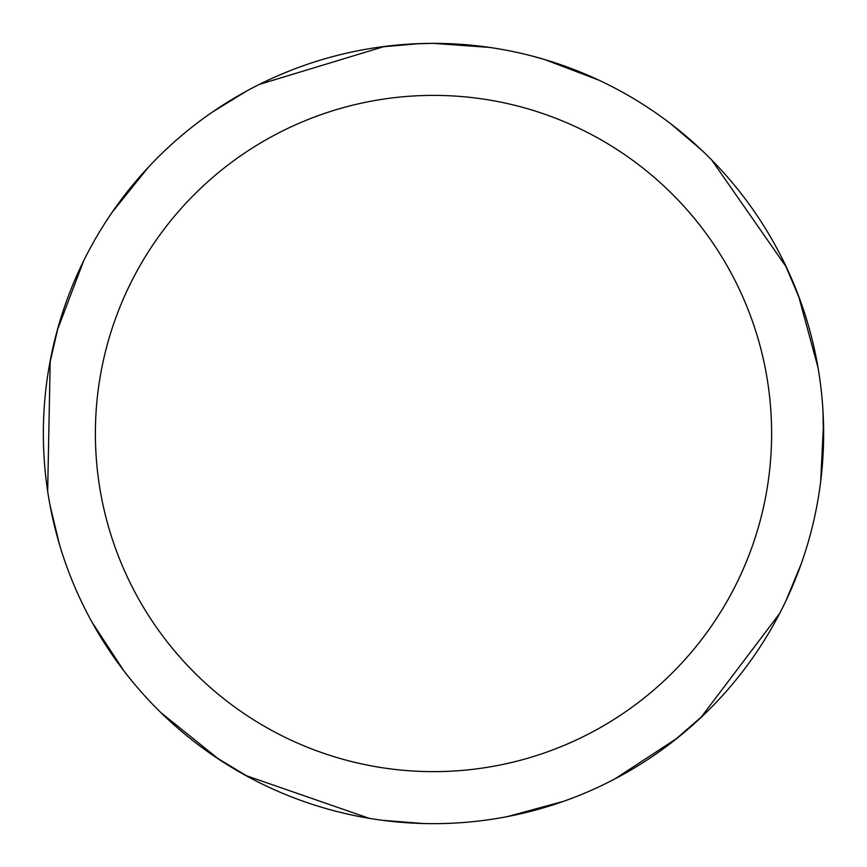 <?xml version="1.0" encoding="UTF-8"?>
<svg xmlns="http://www.w3.org/2000/svg" width="867" height="867" viewBox="0 0 867 867"><rect width="100%" height="100%" fill="white"/><g stroke="black" fill="none" stroke-linecap="round" stroke-linejoin="round"><path stroke-width="1.3" d="M433.5 43.372A390.139 390.139 0 0 1 823.639 433.511A390.139 390.139 0 0 1 433.5 823.65A390.139 390.139 0 0 1 43.361 433.511A390.139 390.139 0 0 1 433.5 43.372M433.5 95.392A338.119 338.119 0 0 1 771.619 433.511A338.119 338.119 0 0 1 433.5 771.63A338.119 338.119 0 0 1 95.381 433.511A338.119 338.119 0 0 1 433.5 95.392M703.82 714.82L674.092 740.635M784.57 263.34L799.938 299.603M801.271 563.713L785.816 601.091M563.528 801.346L507.455 816.573M415.239 43.794L433.457 43.35L489.736 47.447M532.392 56.117L544.595 59.52M670.982 123.981L701.75 150.219M823.509 423.508L820.67 481.543M779.596 613.576L700.742 717.757M677.344 738.066L614.92 778.902M575.32 796.957A390.139 390.139 0 0 0 582.516 794.074A390.139 390.139 0 0 1 575.32 796.957L563.442 801.379M544.509 59.498L598.826 80.132M711.699 159.994L786.412 267.188M798.496 295.712L818.047 367.695M822.989 410.947L823.563 441.249M369.201 818.318L245.751 775.51M219.21 759.535L161.078 712.782M131.665 680.703L123.797 670.765M249.501 777.536L215.753 757.238M59.433 544.346L49.972 505.027M112.092 212.361L148.506 167.082M259.341 84.402L384.374 46.471M380.147 47.035L419.379 43.632M49.452 364.823L58.338 326.458M212.502 112.006L246.965 90.851M423.313 823.52L382.997 820.366M123.851 670.841L92.043 622.224M47.663 491.264L50.221 360.629M57.211 330.457L83.709 260.718M105.135 222.83L112.146 212.285"/></g></svg>
